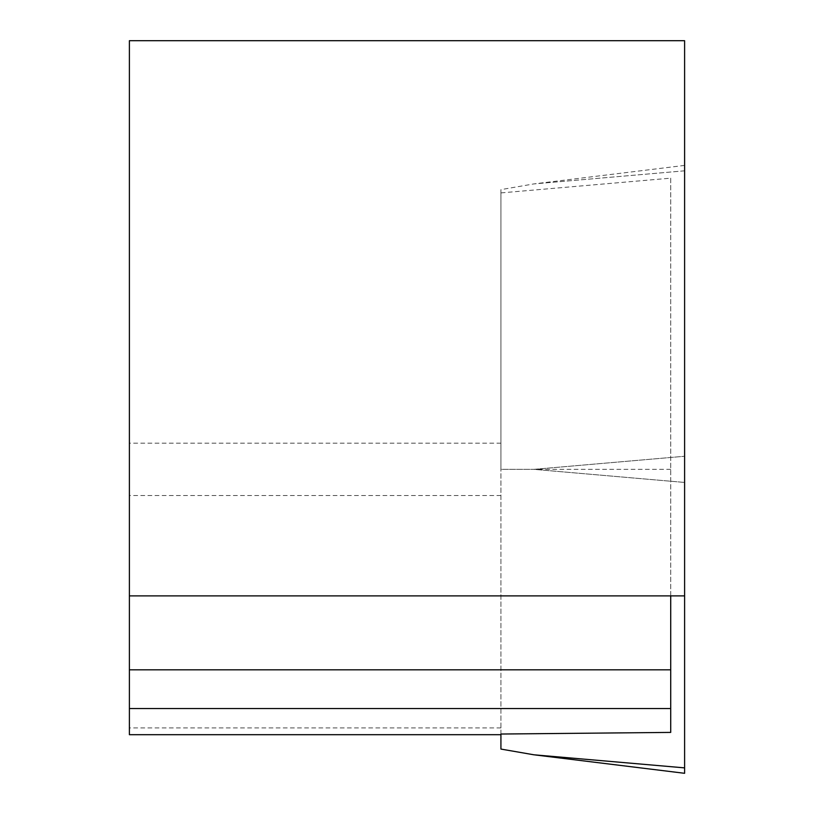 <?xml version="1.0" encoding="UTF-8"?>
<svg xmlns="http://www.w3.org/2000/svg" width="814" height="814" viewBox="0 0 814 814"><rect width="100%" height="100%" fill="white"/><g stroke="black" fill="none" stroke-linecap="round" stroke-linejoin="round"><path stroke-width="0.61" stroke-dasharray="4.07 3.05" d="M500.925 734.035L500.925 192.908L670.716 178.164L670.716 732.407M670.716 178.164L670.716 595.899L684.605 595.899L684.605 40.7L129.395 40.7L129.395 734.666M129.395 595.899L670.716 595.899M670.716 469.352L500.925 469.352L500.925 192.908M684.605 773.3L684.605 595.899M500.925 749.073L500.925 189.631L500.925 469.352L533.872 469.352L500.925 469.352M684.605 456.267L684.605 170.818L684.605 456.267L533.872 469.352L684.605 482.437L533.872 469.352L684.605 456.267M684.605 165.405L533.872 183.913L684.605 170.818L684.605 165.405L684.605 170.818L533.872 183.913L500.925 189.631M500.925 727.919L129.395 727.919M500.925 495.523L129.395 495.523M500.925 443.182L129.395 443.182M684.605 767.877L533.872 754.792"/><path stroke-width="1.22" d="M129.395 734.696L500.925 734.696L129.395 734.696L129.395 708.546L670.716 708.546L670.716 595.899M670.716 708.546L670.716 732.407L500.925 734.035L500.925 749.073L533.872 754.792L684.605 773.3L684.605 767.877L533.872 754.792M129.395 708.546L129.395 595.899L684.605 595.899L684.605 40.7L129.395 40.7L129.395 595.899M670.716 669.82L129.395 669.82M684.605 595.899L684.605 767.877"/></g></svg>
